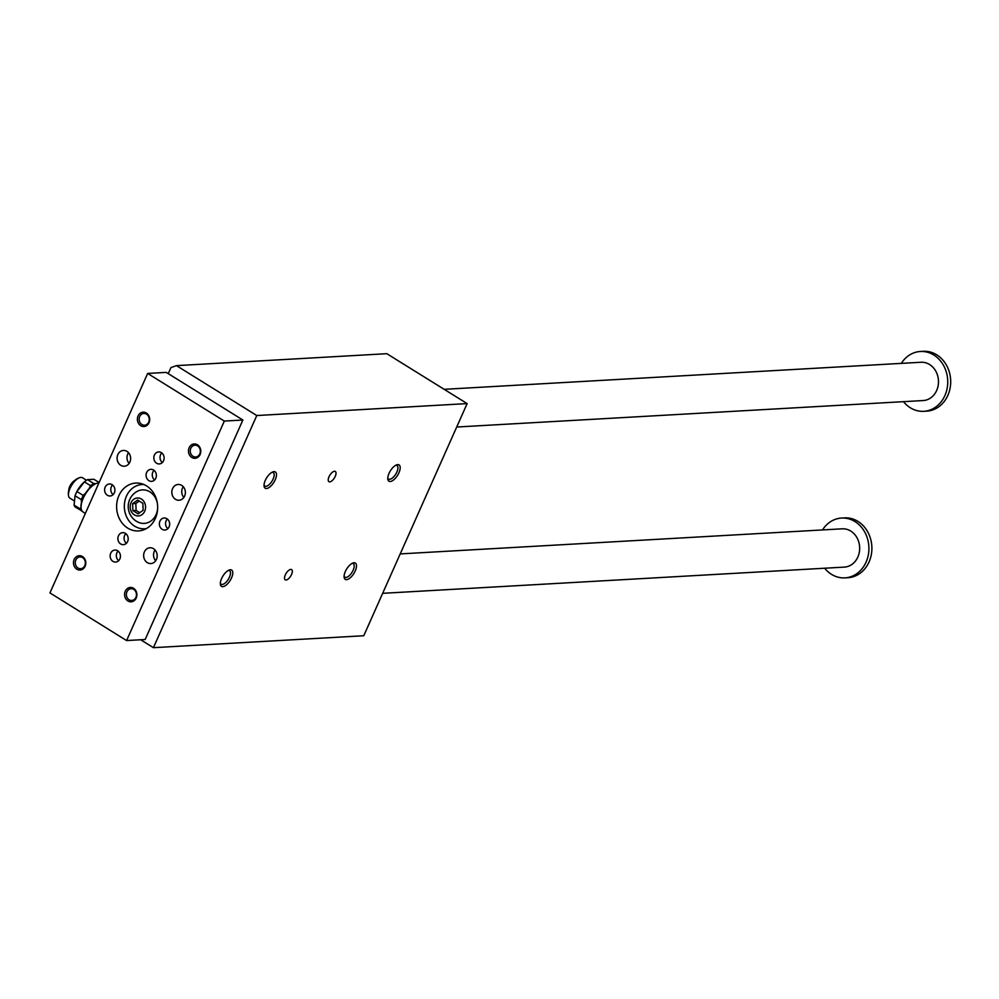 <?xml version="1.0" encoding="UTF-8"?>
<svg xmlns="http://www.w3.org/2000/svg" width="999" height="999" viewBox="0 0 999 999"><rect width="100%" height="100%" fill="white"/><g stroke="black" fill="none" stroke-linecap="round" stroke-linejoin="round"><path stroke-width="1.5" d="M140.672 639.76L153.421 647.677L363.773 635.739L467.132 403.596L256.78 415.534L153.421 647.677M467.132 403.596L386.825 353.696L176.473 365.634L256.78 415.534M176.473 365.634L170.941 367.595L168.244 373.638M81.518 510.951A16.783 7.43 -58.1 0 1 80.32 508.966L74.076 505.082A16.783 7.43 121.9 0 0 75.275 507.067L82.055 511.001M74.076 505.082L75.087 495.766A16.783 7.43 121.9 0 1 76.96 491.545L84.403 481.868A16.783 7.43 121.9 0 1 87.487 479.632L93.918 479.27L99.113 482.505M78.846 478.009A10.789 4.783 121.9 0 0 78.259 478.184A10.789 4.783 121.9 0 0 71.254 484.877A10.789 4.783 121.9 0 0 68.357 494.118A10.789 4.783 121.9 0 0 68.456 494.73M98.913 482.942A16.783 7.43 121.9 0 0 96.491 483.391A16.783 7.43 121.9 0 0 85.602 493.793A16.783 7.43 121.9 0 0 81.106 508.166A16.783 7.43 121.9 0 0 83.067 511.975L85.352 513.399M74.638 480.644A7.742 3.434 121.9 0 0 68.956 489.785M75.012 480.294A7.193 3.184 121.9 0 0 68.806 490.272M264.048 485.052A7.967 3.534 121.9 0 0 264.81 486.088A7.967 3.534 121.9 0 0 273.127 479.083A7.967 3.534 121.9 0 0 273.227 472.552A7.967 3.534 121.9 0 0 271.953 472.315M265.297 480.369A9.59 4.246 -58.1 0 1 272.864 471.903A9.59 4.246 -58.1 0 1 273.863 482.33A9.59 4.246 -58.1 0 1 264.073 486.051A9.59 4.246 -58.1 0 1 265.297 480.369M395.691 465.297A7.967 3.534 -58.1 0 1 396.965 465.534A7.967 3.534 -58.1 0 1 396.865 472.065A7.967 3.534 -58.1 0 1 388.549 479.058A7.967 3.534 -58.1 0 1 387.787 478.034M398.938 472.777A9.59 4.246 121.9 0 0 396.603 464.872A9.59 4.246 121.9 0 0 390.384 470.816A9.59 4.246 121.9 0 0 387.812 479.033A9.59 4.246 121.9 0 0 392.307 480.806A9.59 4.246 121.9 0 0 398.938 472.777M228.272 570.454A7.967 3.534 -58.1 0 1 229.533 570.679A7.967 3.534 -58.1 0 1 229.433 577.222A7.967 3.534 -58.1 0 1 221.116 584.215A7.967 3.534 -58.1 0 1 220.354 583.191M221.616 578.496A9.59 4.246 121.9 0 0 220.379 584.19A9.59 4.246 121.9 0 0 230.17 580.456A9.59 4.246 121.9 0 0 229.171 570.029A9.59 4.246 121.9 0 0 221.616 578.496M344.093 576.161A7.967 3.534 121.9 0 0 344.855 577.197A7.967 3.534 121.9 0 0 353.171 570.192A7.967 3.534 121.9 0 0 353.271 563.661A7.967 3.534 121.9 0 0 352.01 563.424M355.244 570.916A9.59 4.246 -58.1 0 1 348.626 578.945A9.59 4.246 -58.1 0 1 344.118 577.16A9.59 4.246 -58.1 0 1 346.69 568.955A9.59 4.246 -58.1 0 1 352.922 563.011A9.59 4.246 -58.1 0 1 355.244 570.916M335.227 476.398A6.019 2.66 121.9 0 0 335.302 471.466A6.019 2.66 121.9 0 0 329.857 475.162A6.019 2.66 121.9 0 0 328.946 481.68A6.019 2.66 121.9 0 0 335.227 476.398M291.533 574.525A6.019 2.66 -58.1 0 1 285.252 579.82A6.019 2.66 -58.1 0 1 286.164 573.301A6.019 2.66 -58.1 0 1 291.608 569.592A6.019 2.66 -58.1 0 1 291.533 574.525M86.501 480.244L82.555 477.784A11.988 5.307 121.9 0 0 79.495 477.734A11.988 5.307 121.9 0 0 71.716 485.164A11.988 5.307 121.9 0 0 68.494 495.429A11.988 5.307 121.9 0 0 69.893 498.151L74.001 500.699M88.961 488.761L90.659 485.751A16.783 7.43 -58.1 0 1 93.744 483.516L95.742 483.666M81.468 502.485L81.331 499.65A16.783 7.43 -58.1 0 1 83.217 495.429L85.789 492.894M80.32 508.966L80.969 506.83M93.744 483.516L87.487 479.632M90.659 485.751L84.403 481.868L83.304 482.879A15.584 6.906 -58.1 0 1 83.454 482.742M83.217 495.429L76.96 491.545M81.331 499.65L75.087 495.766L74.8 496.565A15.584 6.906 -58.1 0 1 80.157 486.376A15.584 6.906 -58.1 0 1 83.304 482.879M96.116 483.541A16.059 7.118 121.9 0 0 95.754 483.666A16.059 7.118 121.9 0 0 85.327 493.631A16.059 7.118 121.9 0 0 81.019 507.38A16.059 7.118 121.9 0 0 81.069 507.767M126.598 640.559L145.167 639.497L242.882 420.017L166.234 372.39L147.665 373.439L224.325 421.079L126.598 640.559L49.95 592.919L147.665 373.439M143.868 484.515A22.165 18.981 -93.2 0 0 142.07 484.515A22.165 18.981 -93.2 0 0 124.376 507.729A22.165 18.981 -93.2 0 0 144.58 528.783A22.165 18.981 -93.2 0 0 146.378 528.583M157.392 503.508A16.783 14.361 -93.2 0 0 149.9 491.87A16.783 14.361 -93.2 0 0 136.463 491.783A17.308 17.308 0 0 0 138.187 522.202A16.783 14.361 -93.2 0 0 157.655 508.179M901.31 363.374A29.958 25.649 86.8 0 1 920.379 351.486L923.351 351.323A29.958 25.649 86.8 0 1 946.49 365.247A29.958 25.649 86.8 0 1 947.851 395.404A29.958 25.649 86.8 0 1 926.747 411.138L923.775 411.313A29.958 25.649 86.8 0 1 903.483 401.66M920.379 351.486A29.958 25.649 86.8 0 1 943.531 365.409A29.958 25.649 86.8 0 1 944.892 395.579A29.958 25.649 86.8 0 1 923.775 411.313M444.155 389.323L920.991 362.262A19.181 16.409 86.8 0 1 929.594 364.523A19.181 16.409 86.8 0 1 938.148 385.626A19.181 16.409 86.8 0 1 923.163 400.549L456.705 427.023M822.502 529.932A29.958 25.649 86.8 0 1 841.558 518.056A29.958 25.649 86.8 0 1 864.709 531.98A29.958 25.649 86.8 0 1 866.071 562.137A29.958 25.649 86.8 0 1 844.954 577.872A29.958 25.649 86.8 0 1 824.674 568.219M400.212 553.908L842.169 528.821A19.181 16.409 86.8 0 1 859.639 547.027A19.181 16.409 86.8 0 1 844.342 567.107L382.667 593.319M841.558 518.056L844.53 517.882A29.958 25.649 86.8 0 1 867.681 531.805A29.958 25.649 86.8 0 1 869.043 561.975A29.958 25.649 86.8 0 1 847.926 577.709L844.954 577.872M139.198 501.036L135.827 503.496L136.114 510.414L139.773 512.687M143.144 510.227L142.857 503.321L137.587 500.049L132.605 503.683L132.892 510.601L138.162 513.873L143.144 510.227M132.892 510.601L136.114 510.414M132.605 503.683L135.827 503.496M141.396 499.038A8.991 7.692 -93.2 0 0 130.195 507.23A8.991 7.692 -93.2 0 0 142.045 514.597A8.991 7.692 -93.2 0 0 141.396 499.038M159.927 521.166A6.019 5.145 86.8 0 1 164.173 518.006A6.019 5.145 86.8 0 1 169.655 523.726A6.019 5.145 86.8 0 1 164.847 530.019A6.019 5.145 86.8 0 1 160.202 527.222A6.019 5.145 86.8 0 1 159.927 521.166M167.333 519.043A6.019 5.145 -93.2 0 0 166.121 520.816A6.019 5.145 -93.2 0 0 167.882 528.633M125.399 533.354A6.019 5.145 86.8 0 1 128.084 539.984A6.019 5.145 86.8 0 1 123.376 544.667A6.019 5.145 86.8 0 1 117.894 538.948A6.019 5.145 86.8 0 1 122.702 532.654A6.019 5.145 86.8 0 1 125.399 533.354M125.862 533.678A6.019 5.145 -93.2 0 0 126.411 543.281M114.336 492.832A6.019 5.145 86.8 0 1 110.102 495.991A6.019 5.145 86.8 0 1 104.62 490.284A6.019 5.145 86.8 0 1 109.415 483.978A6.019 5.145 86.8 0 1 114.073 486.775A6.019 5.145 86.8 0 1 114.336 492.832M112.575 485.014A6.019 5.145 -93.2 0 0 113.124 494.605M148.876 480.644A6.019 5.145 86.8 0 1 146.179 474.013A6.019 5.145 86.8 0 1 150.886 469.343A6.019 5.145 86.8 0 1 156.368 475.049A6.019 5.145 86.8 0 1 151.573 481.356A6.019 5.145 86.8 0 1 148.876 480.644M154.046 470.367A6.019 5.145 -93.2 0 0 154.595 479.97M155.057 550.012A7.905 6.768 -93.2 0 0 155.669 560.764M156.443 559.415A7.905 6.768 86.8 0 1 150.861 563.561A7.905 6.768 86.8 0 1 143.656 556.056A7.905 6.768 86.8 0 1 149.975 547.764A7.905 6.768 86.8 0 1 156.081 551.448A7.905 6.768 86.8 0 1 156.443 559.415M183.254 486.7A7.905 6.768 -93.2 0 0 183.866 497.452M184.628 496.103A7.905 6.768 86.8 0 1 179.058 500.249A7.905 6.768 86.8 0 1 171.84 492.744A7.905 6.768 86.8 0 1 178.159 484.465A7.905 6.768 86.8 0 1 184.266 488.136A7.905 6.768 86.8 0 1 184.628 496.103M128.496 452.672A7.905 6.768 -93.2 0 0 127.735 454.033A7.905 6.768 -93.2 0 0 129.108 463.424M117.832 454.595A7.905 6.768 86.8 0 1 123.401 450.437A7.905 6.768 86.8 0 1 129.52 454.108A7.905 6.768 86.8 0 1 129.882 462.075A7.905 6.768 86.8 0 1 124.301 466.233A7.905 6.768 86.8 0 1 118.194 462.549A7.905 6.768 86.8 0 1 117.832 454.595M117.645 550.774A6.019 5.145 -93.2 0 0 114.947 550.062A6.019 5.145 -93.2 0 0 110.152 556.356A6.019 5.145 -93.2 0 0 115.634 562.075A6.019 5.145 -93.2 0 0 120.33 557.392A6.019 5.145 -93.2 0 0 117.645 550.774M118.656 560.689A6.019 5.145 86.8 0 1 118.107 551.098M156.618 463.236A6.019 5.145 86.8 0 1 153.933 456.605A6.019 5.145 86.8 0 1 158.641 451.923A6.019 5.145 86.8 0 1 164.123 457.642A6.019 5.145 86.8 0 1 159.328 463.936A6.019 5.145 86.8 0 1 156.618 463.236M161.801 452.959A6.019 5.145 -93.2 0 0 162.35 462.549M133.554 588.299A7.193 6.156 86.8 0 1 134.078 600.736A7.193 6.156 86.8 0 1 124.588 594.855A7.193 6.156 86.8 0 1 133.554 588.299M133.716 589.398A5.894 5.045 -93.2 0 0 131.081 588.711A5.894 5.045 -93.2 0 0 126.923 591.808A5.894 5.045 -93.2 0 0 127.185 597.739A5.894 5.045 -93.2 0 0 131.743 600.474A5.894 5.045 -93.2 0 0 136.351 595.891A5.894 5.045 -93.2 0 0 133.716 589.398M191.808 457.455A7.193 6.156 -93.2 0 0 200.787 450.911A7.193 6.156 -93.2 0 0 191.296 445.017A7.193 6.156 -93.2 0 0 191.808 457.455M192.994 456.281A5.894 5.045 -93.2 0 0 195.642 456.968A5.894 5.045 -93.2 0 0 200.337 450.799A5.894 5.045 -93.2 0 0 194.967 445.204A5.894 5.045 -93.2 0 0 190.809 448.301A5.894 5.045 -93.2 0 0 192.994 456.281M82.455 556.543A7.193 6.156 -93.2 0 0 73.489 563.099A7.193 6.156 -93.2 0 0 82.967 568.993A7.193 6.156 -93.2 0 0 82.455 556.543M82.617 557.642A5.894 5.045 -93.2 0 0 79.97 556.955A5.894 5.045 -93.2 0 0 75.824 560.052A5.894 5.045 -93.2 0 0 76.086 565.983A5.894 5.045 -93.2 0 0 80.644 568.718A5.894 5.045 -93.2 0 0 85.252 564.135A5.894 5.045 -93.2 0 0 82.617 557.642M140.709 425.699A7.193 6.156 86.8 0 1 140.197 413.261A7.193 6.156 86.8 0 1 149.688 419.155A7.193 6.156 86.8 0 1 140.709 425.699M141.895 424.525A5.894 5.045 -93.2 0 0 144.53 425.212A5.894 5.045 -93.2 0 0 149.238 419.043A5.894 5.045 -93.2 0 0 143.868 413.449A5.894 5.045 -93.2 0 0 139.71 416.546A5.894 5.045 -93.2 0 0 141.895 424.525M127.735 528.109A23.964 20.517 86.8 0 1 117.033 501.723A23.964 20.517 86.8 0 1 135.777 483.066A23.964 20.517 86.8 0 1 157.617 505.831A23.964 20.517 86.8 0 1 138.499 530.931A23.964 20.517 86.8 0 1 127.735 528.109M143.232 528.808A23.964 20.517 -93.2 0 0 144.805 529.383M142.22 483.891A23.964 20.517 -93.2 0 0 140.734 484.64M224.325 421.079L242.882 420.017M68.357 494.118L68.494 495.429M78.259 478.184L79.495 477.734M81.019 507.38L81.106 508.166M95.754 483.666L96.491 483.391M143.656 484.428L142.07 484.515M146.179 528.696L144.58 528.783"/></g></svg>
